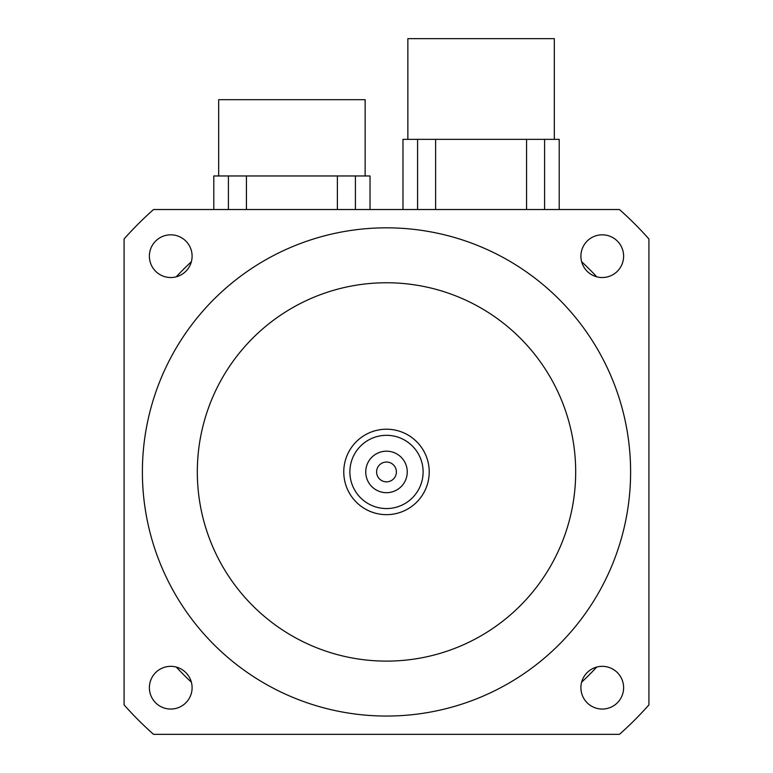 <?xml version="1.0" encoding="UTF-8"?>
<svg xmlns="http://www.w3.org/2000/svg" width="773" height="773" viewBox="0 0 773 773"><rect width="100%" height="100%" fill="white"/><g stroke="black" fill="none" stroke-linecap="round" stroke-linejoin="round"><path stroke-width="1.16" d="M407.245 471.936A20.745 20.745 0 0 1 376.122 489.908A20.745 20.745 0 0 1 376.122 453.964A20.745 20.745 0 0 1 407.245 471.936M396.394 471.936A9.894 9.894 0 0 0 381.553 463.365A9.894 9.894 0 0 0 381.553 480.506A9.894 9.894 0 0 0 396.394 471.936M423.111 471.936A36.611 36.611 0 0 1 368.19 503.648A36.611 36.611 0 0 1 368.19 440.224A36.611 36.611 0 0 1 423.111 471.936M429.218 471.936A42.718 42.718 0 0 0 365.136 434.938A42.718 42.718 0 0 0 365.136 508.934A42.718 42.718 0 0 0 429.218 471.936M149.382 687.699A21.364 21.364 0 0 1 170.736 666.336A21.364 21.364 0 0 1 192.1 687.699A21.364 21.364 0 0 1 170.736 709.054A21.364 21.364 0 0 1 149.382 687.699M580.9 256.172A21.364 21.364 0 0 1 602.264 234.818A21.364 21.364 0 0 1 623.618 256.172A21.364 21.364 0 0 1 602.264 277.536A21.364 21.364 0 0 1 580.9 256.172M149.382 256.172A21.364 21.364 0 0 1 170.736 234.818A21.364 21.364 0 0 1 192.1 256.172A21.364 21.364 0 0 1 170.736 277.536A21.364 21.364 0 0 1 149.382 256.172M580.9 687.699A21.364 21.364 0 0 1 602.264 666.336A21.364 21.364 0 0 1 623.618 687.699A21.364 21.364 0 0 1 602.264 709.054A21.364 21.364 0 0 1 580.9 687.699M575.682 471.936A189.182 189.182 0 0 1 291.914 635.773A189.182 189.182 0 0 1 291.914 308.098A189.182 189.182 0 0 1 575.682 471.936M630.604 471.936A244.104 244.104 0 0 1 264.443 683.342A244.104 244.104 0 0 1 264.443 260.54A244.104 244.104 0 0 1 630.604 471.936M153.537 734.35L619.463 734.35A350.903 350.903 0 0 0 648.914 704.899L648.914 238.973A350.903 350.903 0 0 0 619.463 209.522L153.537 209.522A350.903 350.903 0 0 0 124.086 238.973L124.086 704.899A350.903 350.903 0 0 0 153.537 734.35M596.717 667.07A286.822 286.822 0 0 1 581.634 682.153M176.283 276.802A286.822 286.822 0 0 1 191.366 261.718M191.366 682.153A286.822 286.822 0 0 1 176.283 667.07M581.634 261.718A286.822 286.822 0 0 1 596.717 276.802M559.208 209.522L559.208 139.343L402.975 139.343L402.975 209.522M554.318 139.343L554.318 38.65L407.864 38.65L407.864 139.343M435.614 209.522L435.614 139.343M526.568 209.522L526.568 139.343M417.584 209.522L417.584 139.343M544.598 209.522L544.598 139.343M370.025 209.522L370.025 175.964L213.792 175.964L213.792 209.522M365.136 175.964L365.136 99.678L218.682 99.678L218.682 175.964M246.432 209.522L246.432 175.964M337.386 209.522L337.386 175.964M228.402 209.522L228.402 175.964M355.416 209.522L355.416 175.964"/></g></svg>
